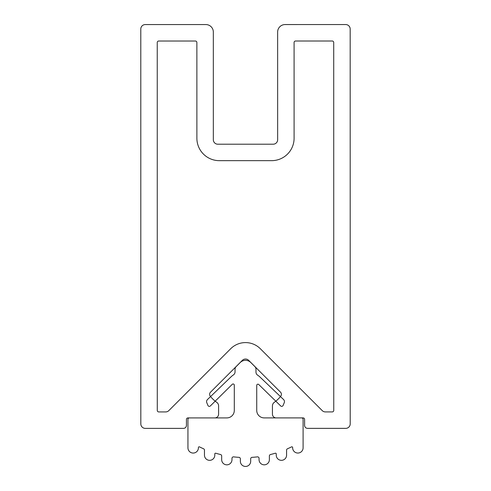 <?xml version="1.0" encoding="UTF-8"?>
<svg xmlns="http://www.w3.org/2000/svg" width="491" height="491" viewBox="0 0 491 491"><rect width="100%" height="100%" fill="white"/><g stroke="black" fill="none" stroke-linecap="round" stroke-linejoin="round"><path stroke-width="0.74" d="M281.411 394.31A2.989 2.989 0 0 1 280.778 396.151A29.914 29.914 0 0 1 274.352 402.264A4.487 4.487 0 0 0 272.437 405.94L272.437 414.165A3.738 3.738 0 0 0 276.181 417.902L303.1 417.902A1.498 1.498 0 0 1 304.598 419.394L304.598 425.378A2.989 2.989 0 0 0 307.587 428.367L345.725 428.367A4.487 4.487 0 0 0 350.212 423.88L350.175 29.037A4.487 4.487 0 0 0 345.689 24.55L285.111 24.556A7.475 7.475 0 0 0 277.636 32.032L277.648 139.72A4.487 4.487 0 0 1 273.162 144.207L217.826 144.213A4.487 4.487 0 0 1 213.333 139.726L213.327 32.038A7.475 7.475 0 0 0 205.846 24.562L145.275 24.568A4.487 4.487 0 0 0 140.788 29.055L140.825 423.899A4.487 4.487 0 0 0 145.311 428.385L183.45 428.379A2.989 2.989 0 0 0 186.445 425.39L186.445 419.406A1.498 1.498 0 0 1 187.936 417.909L214.855 417.909A3.738 3.738 0 0 0 218.599 414.171L218.599 405.94A4.487 4.487 0 0 0 216.684 402.27A29.914 29.914 0 0 1 210.252 396.157A2.989 2.989 0 0 1 210.498 392.205L242.339 360.351A4.487 4.487 0 0 1 248.685 360.351L280.533 392.199A2.989 2.989 0 0 1 281.411 394.31M294.097 138.223A22.433 22.433 0 0 1 271.664 160.655L219.324 160.661A22.433 22.433 0 0 1 196.885 138.229L196.873 42.514A1.498 1.498 0 0 0 195.381 41.017L158.734 41.017A1.498 1.498 0 0 0 157.243 42.514L157.28 410.433A1.498 1.498 0 0 0 158.771 411.931L165.651 411.931A4.487 4.487 0 0 0 168.824 410.617L230.709 348.72A20.941 20.941 0 0 1 260.316 348.72L322.213 410.599A4.487 4.487 0 0 0 325.386 411.912L332.266 411.912A1.498 1.498 0 0 0 333.757 410.421L333.72 42.496A1.498 1.498 0 0 0 332.229 41.005L295.588 41.005A1.498 1.498 0 0 0 294.091 42.502L294.097 138.223M206.564 401.687A2.983 2.983 0 0 1 207.478 399.539L231.193 376.695A14.957 14.957 0 0 1 233.36 374.964A3.738 3.738 0 0 0 235.042 371.84L235.042 369.263A3.744 3.744 0 0 1 236.14 366.611L240.228 362.524A7.475 7.475 0 0 1 250.803 362.524L254.884 366.611A3.744 3.744 0 0 1 255.983 369.257L255.983 371.834A3.738 3.738 0 0 0 257.689 375.216A14.957 14.957 0 0 1 259.899 376.959L283.559 399.527A2.983 2.983 0 0 1 284.418 402.239L283.111 405.431A1.498 1.498 0 0 1 280.674 405.934L258.763 384.527A1.197 1.197 0 0 0 256.732 385.38L256.738 410.427A7.475 7.475 0 0 0 264.213 417.902L301.603 417.902A1.498 1.498 0 0 1 303.1 419.394L303.1 447.81A5.235 5.235 0 0 1 297.865 453.046A5.235 5.235 0 0 1 292.636 447.81L292.636 447.553A0.749 0.749 0 0 0 291.556 446.884A104.693 104.693 0 0 1 287.474 448.774A1.498 1.498 0 0 0 286.578 450.143L286.578 455.169A5.162 5.162 0 0 1 281.417 460.331A5.162 5.162 0 0 1 276.255 455.175L276.255 453.942A0.749 0.749 0 0 0 275.298 453.224A104.693 104.693 0 0 1 270.516 454.519A1.498 1.498 0 0 0 269.375 455.973L269.381 459.662A5.162 5.162 0 0 1 264.219 464.824A5.162 5.162 0 0 1 259.058 459.662L259.058 458.361A1.498 1.498 0 0 0 257.394 456.875A104.693 104.693 0 0 1 252.086 457.342A1.498 1.498 0 0 0 250.68 458.84L250.686 461.288A5.162 5.162 0 0 1 245.525 466.45A5.162 5.162 0 0 1 240.363 461.288L240.363 458.84A1.498 1.498 0 0 0 238.957 457.348A104.693 104.693 0 0 1 233.655 456.875A1.498 1.498 0 0 0 231.985 458.361L231.985 459.668A5.162 5.162 0 0 1 226.83 464.83A5.162 5.162 0 0 1 221.668 459.668L221.668 455.979A1.498 1.498 0 0 0 220.527 454.525A104.693 104.693 0 0 1 215.745 453.23A0.749 0.749 0 0 0 214.788 453.948L214.788 455.182A5.162 5.162 0 0 1 209.626 460.337A5.162 5.162 0 0 1 204.465 455.182L204.465 450.149A1.498 1.498 0 0 0 203.569 448.78A104.693 104.693 0 0 1 199.487 446.89A0.749 0.749 0 0 0 198.407 447.565L198.407 447.823A5.235 5.235 0 0 1 193.178 453.058A5.235 5.235 0 0 1 187.943 447.823L187.936 419.406A1.498 1.498 0 0 1 189.434 417.909L226.824 417.909A7.475 7.475 0 0 0 234.299 410.427L234.299 385.171A1.197 1.197 0 0 0 232.261 384.318L210.357 405.94A1.498 1.498 0 0 1 207.926 405.443L206.619 402.246A2.983 2.983 0 0 1 206.564 401.687"/></g></svg>
